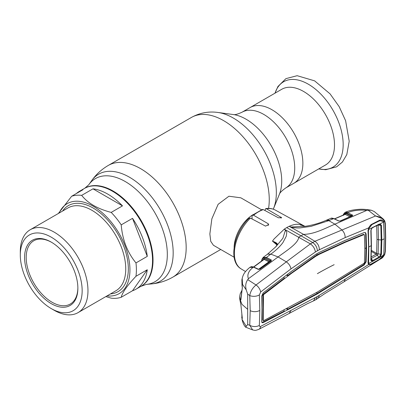 <?xml version="1.0" encoding="UTF-8"?>
<svg xmlns="http://www.w3.org/2000/svg" width="406" height="406" viewBox="0 0 406 406"><rect width="100%" height="100%" fill="white"/><g stroke="black" fill="none" stroke-linecap="round" stroke-linejoin="round"><path stroke-width="0.61" d="M271.944 109.732A43.726 25.248 60 0 1 300.506 148.266A43.726 25.248 60 0 1 293.807 183.304A43.726 25.248 -120 0 0 300.506 148.266A43.726 25.248 -120 0 0 271.944 109.732A43.726 25.248 -120 0 0 250.081 107.565A43.726 25.248 60 0 1 271.944 109.732M111.193 212.404L122.495 205.878A56.515 32.627 -120 0 0 92.979 188.836L81.677 195.362C87.797 203.193 97.638 208.872 111.193 212.404A56.515 32.627 60 0 1 116.415 218.337A56.515 32.627 60 0 1 121.216 224.868C122.414 239.702 127.337 252.385 135.974 262.91A56.515 32.627 60 0 1 135.974 276.273C127.327 285.428 122.409 292.432 121.216 297.268L132.518 290.742A56.515 32.627 -120 0 0 135.995 289.179L140.836 286.382A56.515 32.627 -120 0 0 149.499 241.098A56.515 32.627 -120 0 0 112.584 191.297A56.515 32.627 -120 0 0 84.326 188.496A56.515 32.627 60 0 1 132.564 209.014A56.515 32.627 60 0 1 140.836 286.382L146.327 284.393L151.402 283.931C159.02 283.221 166.155 280.962 172.809 277.151L220.727 249.487M261.51 209.75L240.829 197.813L228.918 196.225L218.123 204.309L211.856 218.824L209.861 233.947L210.739 241.342L213.429 245.275L234.105 257.211M234.115 247.518A27.4 15.819 -60 0 1 253.116 214.601M135.974 262.91L147.276 256.384A56.515 32.627 -120 0 0 132.518 218.342L121.216 224.868M135.995 289.179A56.515 32.627 -120 0 0 147.276 269.746L135.974 276.273M121.216 297.268A56.515 32.627 60 0 1 111.193 298.166L105.839 296.583M59.169 213.028A51.948 29.993 60 0 1 111.574 222.498A51.948 29.993 60 0 1 129.849 272.71A51.948 29.993 60 0 1 107.017 295.903M20.3 255.009L20.3 251.654A47.847 27.623 60 0 1 30.211 229.745A47.847 27.623 60 0 1 71.05 247.117A47.847 27.623 60 0 1 78.059 312.625A47.847 27.623 60 0 1 54.135 310.255L51.227 308.575A43.736 25.253 60 0 1 35.764 294.863A43.736 25.253 60 0 1 20.3 255.009A43.736 25.253 60 0 1 66.691 250.862A43.736 25.253 60 0 1 81.104 299.354A43.736 25.253 60 0 1 51.227 308.575M37.905 291.812A37.677 21.751 60 0 1 25.497 250.045A37.677 21.751 60 0 1 51.227 242.103A37.677 21.751 60 0 1 64.549 253.912A37.677 21.751 60 0 1 77.871 288.245A37.677 21.751 60 0 1 37.905 291.812M77.866 287.773A36.535 21.092 60 0 1 70.304 304.038A36.535 21.092 60 0 1 39.118 290.772A36.535 21.092 60 0 1 33.769 240.758A36.535 21.092 60 0 1 51.633 242.341M58.342 213.505L71.654 196.255L82.956 189.729A56.515 32.627 -120 0 0 79.48 191.297A56.515 32.627 -120 0 0 76.389 193.525M122.495 205.878L92.979 188.836M147.276 256.384L132.518 218.342M71.654 196.255A56.515 32.627 60 0 1 81.677 195.362M132.518 290.742L147.276 269.746M325.45 165.034A43.726 25.248 -120 0 0 332.154 129.991A43.726 25.248 -120 0 0 303.587 91.462A43.726 25.248 -120 0 0 281.723 89.295L241.935 112.269A43.726 25.248 60 0 1 263.798 114.431A43.726 25.248 60 0 1 292.366 152.966A43.726 25.248 60 0 1 285.662 188.003L325.45 165.034M277.034 245.001L272.446 241.128L274.06 238.977L284.225 229.187A34.708 20.036 120 0 1 286.717 227.604A34.708 20.036 -60 0 1 289.204 226.315L303.551 234.374L314.883 241.291C317.791 243.316 319.273 246.132 319.334 249.741L345.217 237.576L368.536 227.944L370.932 224.675L379.686 220.194C381.533 219.544 382.858 220.072 383.655 221.777L384.223 238.692L383.898 252.4M300.278 224.833L305.139 226.315L299.374 224.361C296.329 223.975 292.939 224.63 289.204 226.315L290.879 227.02L305.368 226.304C312.848 225.107 319.75 223.127 326.069 220.362L328.814 220.636L334.889 224.163L341.766 229.842C343.912 231.775 345.059 234.353 345.217 237.576M299.415 224.366L301.085 225.208M266.478 208.801L265.686 208.618C269.203 208.045 272.38 208.522 275.227 210.044A34.008 19.635 120 0 0 266.478 208.801L281.617 217.702L278.435 217.804L263.306 209.608A34.008 19.635 120 0 0 258.434 211.846A34.008 19.635 120 0 0 253.562 215.236L252.375 215.195L252.004 216.2L252.096 218.996M265.686 208.618L264.92 210.486M253.562 215.236L268.173 223.726L268.696 224.564L265.519 226.106L250.385 218.093A34.008 19.635 120 0 0 241.22 268.945L245.528 271.558M241.22 268.945C228.005 261.591 233.557 233.095 249.122 218.159L250.385 218.093M252.375 215.195L262.327 209.46L263.306 209.608M383.371 221.935A0.685 0.442 163.8 0 0 383.655 221.777L384.573 221.407C382.868 218.55 379.859 216.738 375.555 215.972L314.883 241.291L310.392 243.884C313.224 245.95 314.894 248.655 315.406 252.009L290.98 268.879L260.657 291.985L259.373 294.908L259.794 310.417L259.373 325.384C259.368 326.399 259.794 326.734 260.657 326.388L317.396 296.487L315.949 299.638L324.46 293.848L344.207 281.673L345.217 279.186L368.536 264.616L368.024 262.921L368.592 247.056L368.024 230.537L368.663 227.923M318.309 298.131L319.334 295.274L345.217 279.186M344.207 281.673L381.112 258.612L384.573 254.547L385.172 251.664L385.487 238.007L385.172 223.965L384.573 221.407A0.685 0.482 -25.9 0 0 384.726 220.854L384.726 220.854A0.685 0.482 -25.9 0 0 384.619 220.722L383.365 219.108L374.286 211.577L371.414 210.262L368.125 210.171L366.725 210.404L334.889 224.163C325.51 228.147 314.488 234.242 303.551 234.374L298.841 237.094C298.029 243.742 286.128 250.888 278.085 256.957L286.326 261.85L256.039 284.976C252.547 287.869 250.451 291.401 249.751 295.558L250.203 310.656L249.751 325.282A6.851 4.197 -176.4 0 0 259.373 325.384M383.487 255.151A0.685 0.325 14 0 0 383.655 255.125L384.573 254.547A0.685 0.254 19.6 0 0 384.756 254.445L385.395 251.375L385.7 237.718L385.395 223.676A0.685 0.37 -2.5 0 0 385.218 223.442M383.832 253.577L383.655 255.125L379.686 259.297L370.932 264.463L368.536 264.616A0.685 0.573 135.3 0 0 368.663 263.936L369.435 264.174M379.686 220.194L379.483 220.889M381.802 220.808L379.818 220.747M370.932 224.675L370.729 225.284M368.709 227.969C370.338 224.757 370.409 225.827 370.83 225.254L370.815 225.259M286.717 227.604L312.625 242.478C315.533 244.529 317.122 247.315 317.396 250.822L319.334 249.741M315.406 252.009L317.396 250.822M286.281 308.778L287.418 309.397L290.833 307.601L291.315 307.89L263.215 322.638L262.109 322.714L261.662 321.532L261.966 309.073L261.662 296.223L263.215 292.868L291.315 271.457L315.553 254.526L319.202 252.42L345.186 240.362L364.126 232.562L365.395 232.567L366.116 233.917L366.542 248.132L366.05 247.858L365.618 233.638L365.131 232.465M261.895 322.521L284.063 311.169L284.144 309.91M287.458 274.4L287.534 275.72L315.178 256.064L318.614 254.08L344.664 242.083L363.603 234.303L363.928 234.526M263.027 320.435L263.479 320.725L317.396 292L364.086 263.276L364.405 262.768L364.832 249.03L364.405 234.815L364.086 234.597L345.151 242.372L344.664 242.083M364.086 234.597L363.603 234.303M345.151 242.372L319.106 254.364L318.614 254.08M319.106 254.364L315.66 256.353L315.178 256.064M317.396 255.308L316.908 255.019L316.908 253.699M315.66 256.353L291.544 273.314L291.061 273.025M291.544 273.314L263.479 294.705L262.992 294.416L284.175 278.293L284.104 276.958M287.534 275.72L286.469 275.151M259.373 294.908A6.851 3.695 176.6 0 1 249.751 295.558L247.69 294.127L247.69 309.352L241.966 304.363L239.697 298.527L239.779 296.075L240.215 299.623A0.685 0.558 -17.7 0 1 240.88 299.019L240.936 299.049M252.659 329.926L249.751 325.282L247.69 324.572L245.605 327.175L252.659 329.926C255.146 330.357 254.811 330.844 258.82 329.347L289.128 313.473L290.98 310.499M260.657 326.388A6.851 4.507 62.1 0 1 258.82 329.347M315.406 297.542L313.528 300.892L316 299.608M241.834 314.31L242.022 319.319L246.224 326.317M241.697 317.122L242.001 318.395L242.331 318.4L240.88 304.678L239.753 299.126M247.69 324.572L247.69 309.352M242.25 317.847A0.685 0.589 161.4 0 0 242.001 318.395M247.69 294.127L246.224 289.904C245.214 285.849 245.726 282.434 247.772 279.658L248.401 278.719L278.085 256.957L270.807 254.126C275.76 250.598 279.795 246.757 282.921 242.605L286.255 236.236L286.722 232.902C287.154 231.988 285.134 230.283 286.012 230.151L310.392 243.884L286.326 261.85C288.915 263.753 290.463 266.097 290.98 268.879M260.657 291.985A6.851 3.781 -127 0 0 256.039 284.976L247.772 279.658M368.125 210.171L375.555 215.972L383.365 219.103L384.726 220.854L385.395 223.676A0.685 0.37 -2.5 0 1 385.172 223.965M385.172 251.664A0.685 0.416 2.6 0 0 385.395 251.375M291.315 307.89L317.396 293.888L364.126 264.991L366.116 261.87L366.542 248.132M317.396 296.487L319.334 295.274M368.227 262.489L368.024 262.921L368.227 262.489M345.186 276.79L344.699 276.501L363.644 264.702L365.618 261.596L366.05 247.858L364.832 248.497M319.202 292.767L318.71 292.482L344.699 276.501M317.396 293.888L316.908 293.599L318.71 292.482M263.479 294.705L263.225 320.547M263.225 295.248L262.733 294.969L262.992 294.416M262.733 320.273L263.042 307.819L262.733 294.969M290.833 307.601L316.908 293.599L316.908 292.284M287.418 309.397L287.504 308.134M315.553 294.873L315.071 294.578M263.834 259.353A0.685 0.513 22.4 0 0 263.712 258.779L264.524 258.561L269.285 260.977L270.731 260.657L266.006 258.262C264.225 257.445 262.997 257.81 262.317 259.368L261.794 260.87M266.006 258.262A0.685 0.431 -63.1 0 1 266.412 257.434L270.32 254.496A6.851 3.705 -126.6 0 0 267.097 254.481L263.205 257.414L266.412 257.434L271.264 259.911L271.254 260.967L260.104 269.066L258.866 269.422L257.942 269.234L253.42 267.128L249.832 267.392C244.224 272.101 243.235 274.603 242.199 278.384L242.555 284.474L246.224 289.904M270.919 260.972A0.685 0.518 24.2 0 0 270.807 260.667L270.731 260.657A0.685 0.431 -63.1 0 1 271.137 259.835M258.48 269.371L268.879 261.799L264.113 259.383A0.685 0.431 116.9 0 0 264.524 258.561M264.113 259.383L253.78 267.052M259.708 269.173A0.685 0.37 54.1 0 1 259.784 269.061L259.784 269.061A0.685 0.37 54.1 0 1 260.104 269.066M271.264 259.911A0.685 0.467 -56.1 0 0 270.807 260.667L270.863 261.058A0.685 0.365 53.9 0 1 270.934 260.962L270.934 260.962A0.685 0.365 53.9 0 1 271.254 260.967M271.005 260.896L258.866 269.422M242.072 285.728A0.685 0.507 -14.2 0 1 242.012 285.596L241.874 279.937L242.331 287.854L240.88 299.973L240.215 299.623M241.834 291.209L240.88 299.019M242.331 287.854A0.685 0.452 -171.8 0 1 242.311 287.702L242.012 285.596A0.685 0.507 -14.2 0 1 242.001 285.443M240.88 299.973A0.685 0.436 -174.4 0 1 240.859 299.831L242.311 287.702A0.685 0.452 -171.8 0 1 242.346 287.6M248.401 278.719C246.955 274.801 248.518 271.02 253.095 267.371L249.847 267.381M253.095 267.371L253.42 267.128A0.685 0.421 115 0 1 253.796 267.057L258.317 269.163A0.685 0.421 114.9 0 0 257.942 269.234M270.32 254.496L270.807 254.126L267.534 254.156L267.097 254.486A6.851 3.705 -126.6 0 0 267.097 254.486M345.257 212.287L348.16 212.485L347.825 212.622L352.677 215.261L352.286 215.845L340.461 221.006L338.68 220.991L333.641 218.626L328.814 220.636L311.037 226.37L300.892 227.786C297.852 228.299 292.594 227.441 290.955 227.299L290.879 227.02M366.725 210.404C359.767 209.663 353.58 210.354 348.16 212.485M371.414 210.262C366.248 209.344 361.903 209.054 358.397 209.394C355.179 209.623 350.363 210.146 345.435 212.201L347.825 212.622A0.685 0.431 -63.3 0 0 347.328 213.505L346.247 213.13C344.943 212.932 344.06 213.475 343.603 214.759L343.41 215.373L343.476 214.647M370.866 260.322L371.059 259.972M285.464 230.146L284.225 229.187L286.012 230.151L285.464 230.146L282.88 238.271L275.887 246.706L267.539 254.156M277.313 244.59A0.685 0.477 28.1 0 1 277.481 244.3L275.578 247.046M277.425 244.417L275.507 247.132M277.384 244.376L272.7 241.291C275.578 242.209 277.171 243.209 277.481 244.3M272.446 241.128L272.7 241.291M330.824 218.377C331.184 217.966 332.22 218.042 333.92 218.611A0.685 0.416 115.2 0 0 333.641 218.626L330.824 218.377L326.089 220.356M338.858 220.94A0.685 0.416 115.2 0 0 338.807 220.91A0.685 0.416 115.2 0 0 338.528 220.925M340.04 221.123A0.685 0.421 66.5 0 1 340.182 220.981L338.908 220.95A0.685 0.365 110.5 0 0 338.68 220.991M351.86 215.972A0.685 0.421 66.3 0 1 352.002 215.825L340.182 220.981A0.685 0.421 66.5 0 1 340.461 221.006M344.633 214.51L344.897 213.774L345.714 213.526L350.353 215.855L352.007 215.789A0.685 0.513 22.4 0 1 352.007 215.819L352.002 215.825A0.685 0.421 66.3 0 1 352.286 215.845M339.969 221.042L349.855 216.738L345.217 214.404L334.6 218.93M345.217 214.404L344.826 214.52L345.217 214.404A0.685 0.431 116.7 0 0 345.714 213.526M334.437 218.854L345.049 214.287A0.685 0.507 20.5 0 0 344.897 213.774M352.007 215.789A0.685 0.594 -18.8 0 1 352.677 215.261M347.328 213.505L351.692 215.698A0.685 0.431 -63.3 0 1 352.195 214.82M371.054 259.749L370.851 260.205L371.054 259.749L372.119 260.733L372.749 260.52L372.987 261.195L368.673 263.398L368.978 263.859C369.597 264.463 370.577 264.357 371.916 263.545L379.133 259.525L383.056 256.049L383.492 255.13L379.158 257.759L378.91 257.089L379.635 256.551L380.813 254.374L381.178 240.144L380.813 225.503L379.443 224.32L372.835 227.517M372.19 261.459L370.851 260.205L371.216 245.676L370.851 230.659L372.19 227.746L368.673 229.476L368.978 228.542L368.481 228.086M368.978 228.542L371.916 224.604L379.133 221.037L380.285 220.686L383.056 221.539L383.492 222.153L380.046 223.879L381.452 225.371L381.823 240.047L381.452 254.323L378.118 253.897L377.311 255.212L371.135 258.546L372.749 260.52L378.91 257.089L377.311 255.212M368.673 229.476L368.409 231.461L368.795 246.853M368.607 263.245L368.831 246.924A1529.864 883.258 180 0 0 371.216 245.676L371.419 245.28M372.19 227.746L379.158 224.087L372.119 227.999L370.927 230.08M379.158 224.087L378.91 224.488L380.046 223.879L379.635 224.31M383.492 255.13L383.837 253.522L384.213 238.769L383.837 223.574L383.492 222.153M381.452 225.371L377.758 225.081M381.452 254.323L380.046 257.059L379.635 256.551M379.158 257.759L372.987 261.195M371.201 256.917L376.108 254.181A3.426 1.832 60.8 0 1 377.235 255.252M371.373 251.446L376.108 254.181L376.631 253.38L376.996 239.235L376.672 225.619M376.134 254.166L377.311 255.207M378.118 225.142L378.488 239.728L378.118 253.897L376.631 253.38M372.749 227.543L372.987 227.147L372.368 227.578M241.935 112.269C237.576 114.238 234.698 114.999 233.308 114.553A50.456 29.13 60 0 1 246.041 119.191A50.456 29.13 60 0 1 279.369 194.332L273.512 208.654A60.834 35.124 60 0 0 233.328 118.055A60.834 35.124 60 0 0 217.981 112.467C208.588 111.163 199.727 112.827 191.388 117.456A64.503 37.24 60 0 1 223.64 120.653A64.503 37.24 60 0 1 268.564 208.385M79.48 191.297L84.818 188.217L88.792 184.735L91.731 180.579C96.156 174.331 101.678 169.282 108.306 165.425A64.503 37.24 60 0 1 140.557 168.622A64.503 37.24 60 0 1 182.7 225.462A64.503 37.24 60 0 1 172.809 277.151M91.731 180.579A61.753 35.652 60 0 1 129.514 177.244A61.753 35.652 60 0 1 171.682 238.926A61.753 35.652 60 0 1 151.402 283.931M88.792 184.735A59.545 34.378 60 0 1 125.221 181.528A59.545 34.378 60 0 1 165.881 241.002A59.545 34.378 60 0 1 146.327 284.393M84.818 188.217A56.515 32.627 60 0 1 113.076 191.013A56.515 32.627 60 0 1 149.992 240.814A56.515 32.627 60 0 1 141.329 286.098M30.211 229.745L67.99 207.933A47.847 27.623 60 0 1 108.833 225.305A47.847 27.623 60 0 1 115.837 290.813L78.059 312.625M62.61 211.044A49.674 28.679 60 0 1 110.772 223.64A49.674 28.679 60 0 1 128.332 269.112A49.674 28.679 60 0 1 110.457 293.919M318.761 168.896A49.314 28.471 -120 0 0 342.76 138.233A49.314 28.471 -120 0 0 308.296 84.184A49.314 28.471 -120 0 0 275.035 93.157M281.089 217.114L281.089 218.134M268.173 223.726L268.173 225.574M263.215 322.638L262.728 322.344M366.116 233.917L365.618 233.638M259.794 310.417A6.851 3.953 180 0 1 250.203 310.656M385.487 238.007A0.685 0.396 0 0 0 385.7 237.718M368.79 246.66L368.592 247.056M366.116 261.87L365.618 261.596M364.126 264.991L363.644 264.702M317.396 273.654A304.114 175.58 180 0 1 334.148 264.687M262.317 259.368A0.685 0.507 -159.7 0 1 262.169 258.855L261.383 261.175M263.337 259.718L263.712 258.779M268.879 261.799A0.685 0.431 116.9 0 0 269.285 260.977M329.352 220.412A6.851 4.161 -113 0 0 326.571 220.153M349.855 216.738A0.685 0.431 116.7 0 0 350.353 215.855M346.907 213.317L347.363 212.419M346.247 213.13L346.633 212.211M343.603 214.759A0.685 0.497 -162 0 1 343.446 214.272L343.446 214.272A0.685 0.497 -162 0 1 343.451 214.256L343.171 215.134M384.213 238.769A1529.864 883.258 180 0 1 381.823 240.047L378.488 239.728A3.426 1.979 -179.9 0 1 376.996 239.235M376.621 253.374L371.394 250.36M273.294 209.181L273.512 208.654M108.306 165.425L191.388 117.456M233.308 114.553L217.981 112.467M279.369 194.332C279.678 192.906 281.774 190.795 285.662 188.003M274.979 93.187L277.927 86.519L285.925 78.632L297.146 75.699L314.614 80.85L330.078 93.882L339.183 106.661L345.613 120.739L349.206 141.237L346.805 154.605L342.405 162.035L336.63 166.815L325.729 169.713L318.705 168.926M275.227 210.044L304.769 226.269M379.564 220.864L380.315 220.625M313.554 300.876L307.342 303.739L289.153 313.457M242.022 319.319C242.818 322.902 244.011 325.521 245.605 327.175M242.336 318.451L240.859 304.601L239.697 298.527M381.112 258.612C382.259 258.201 383.477 256.81 384.756 254.445M368.247 230.263L368.308 231.247M263.205 257.414L262.169 258.855M253.572 266.96L263.798 259.378M241.874 279.932L242.199 278.384M241.946 290.351L240.215 293.782L239.779 296.075M250.132 267.173L251.618 266.615L253.796 267.057M300.547 224.965L300.288 224.838M333.92 218.611L338.807 220.91M345.09 212.348L343.446 214.272M371.079 230.41L371.439 245.381L371.079 259.876M380.285 220.686L379.671 220.768M368.597 263.215L368.262 262.398"/></g></svg>
